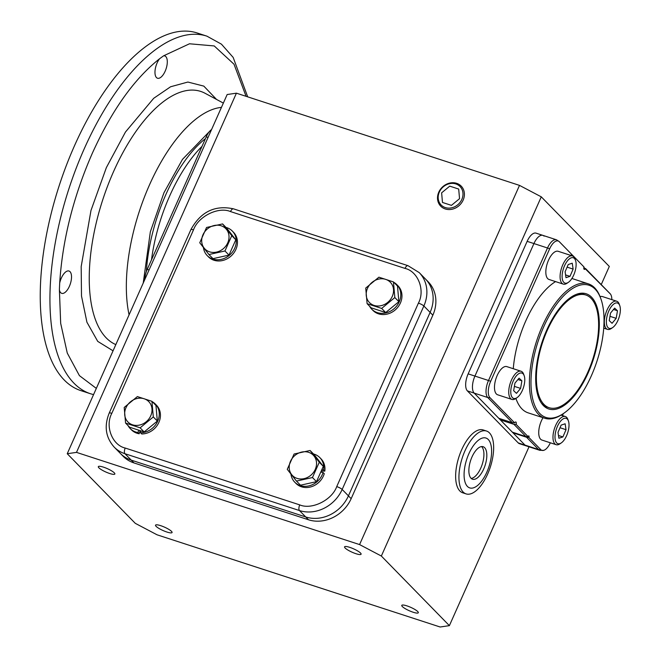 <?xml version="1.0" encoding="UTF-8"?>
<svg xmlns="http://www.w3.org/2000/svg" width="660" height="660" viewBox="0 0 660 660"><rect width="100%" height="100%" fill="white"/><g stroke="black" fill="none" stroke-linecap="round" stroke-linejoin="round"><path stroke-width="0.99" d="M471.207 478.426A17.094 7.639 108 0 0 482.13 464.615A17.094 7.639 108 0 0 481.751 446.737A17.094 7.639 108 0 0 481.585 446.572M484.654 447.686A17.094 7.639 108 0 0 483.145 446.721A17.094 7.639 108 0 0 471.24 458.758A17.094 7.639 108 0 0 471.042 478.261A17.094 7.639 108 0 0 472.56 479.226A17.094 7.639 108 0 0 484.457 467.181A17.094 7.639 108 0 0 484.654 447.686M468.856 453.766A26.21 11.707 -72 0 1 488.284 439.527A26.21 11.707 -72 0 1 486.841 472.172A26.21 11.707 -72 0 1 467.412 486.42A26.21 11.707 -72 0 1 468.856 453.766M487.633 474.07A33.05 14.759 108 0 0 489.456 432.902A33.05 14.759 108 0 0 486.527 431.038A33.05 14.759 108 0 0 464.954 450.862A33.05 14.759 108 0 0 463.13 492.022A33.05 14.759 108 0 0 466.059 493.886A33.05 14.759 108 0 0 487.633 474.07M486.527 431.038L483.236 429.965A33.05 14.759 108 0 0 460.226 453.255A33.05 14.759 108 0 0 459.838 490.949A33.05 14.759 108 0 0 462.767 492.814L466.059 493.886M563.59 413.432A69.514 31.053 -72 0 1 539.822 413.539A69.514 31.053 -72 0 1 543.65 326.956A69.514 31.053 -72 0 1 595.188 289.187A69.514 31.053 -72 0 1 600.897 298.889A69.514 31.053 -72 0 1 597.028 360.979A69.514 31.053 -72 0 1 563.59 413.432L562.559 414.133A70.653 31.564 -72 0 1 544.657 418.225L528.173 412.863A70.653 31.564 -72 0 1 521.92 408.878A70.653 31.564 -72 0 1 515.905 398.425M544.657 418.225A70.653 31.564 -72 0 1 538.395 414.241A70.653 31.564 -72 0 1 539.228 333.638A70.653 31.564 -72 0 1 588.415 283.866A70.653 31.564 -72 0 1 594.668 287.851A70.653 31.564 -72 0 1 600.476 297.718L600.897 298.889M611.837 299.623A13.068 5.833 108 0 0 610.442 294.055A13.068 5.833 108 0 0 610.17 293.741L585.511 268.513A2.277 1.015 -72 0 1 584.29 269.363A2.277 1.015 -72 0 1 584.001 266.97L571.989 254.677A1.138 0.511 -72 0 1 571.543 254.875A1.138 0.511 -72 0 1 571.444 254.809A1.138 0.511 -72 0 1 571.329 254.001L559.333 241.733A13.068 5.833 108 0 0 549.648 248.828L490.652 381.34A13.068 5.833 108 0 0 489.934 397.609L514.602 422.845A2.277 1.015 -72 0 1 515.815 421.996A2.277 1.015 -72 0 1 516.104 424.388L528.049 436.606A1.138 0.511 -72 0 1 528.792 435.922A1.138 0.511 -72 0 1 528.833 437.407L540.771 449.625A13.068 5.833 108 0 0 543.7 450.351A13.068 5.833 108 0 0 550.333 442.802M588.291 372.628A60.58 27.06 -72 0 1 542.124 404.101A60.58 27.06 -72 0 1 546.719 330.099A60.58 27.06 -72 0 1 578.053 293.791A60.58 27.06 -72 0 1 588.291 372.628M541.439 403.169A59.26 26.474 108 0 0 548.196 407.352M528.833 437.407L526.589 437.258L513.018 432.836L525.014 445.12A13.678 6.105 108 0 0 526.226 445.888A13.678 6.105 -72 0 1 525.014 445.12L518.232 442.909A13.678 6.105 108 0 0 519.437 443.677L539.797 450.31L543.7 450.351M516.104 424.388L513.95 424.331L500.379 419.909L512.35 432.16L525.929 436.582L528.049 436.606M500.379 419.909A2.277 1.015 108 0 0 500.701 418.927M549.648 248.828A4.562 0.924 -156 0 0 547.503 247.987L533.932 243.565A13.678 6.105 -72 0 1 542.858 235.364A13.678 6.105 108 0 0 533.932 243.565L474.936 376.076A13.678 6.105 108 0 0 474.177 393.104L498.82 418.308L512.391 422.73L514.602 422.845M584.875 294.739A59.26 26.474 108 0 0 576.956 294.146M513.274 368.709A70.653 31.564 -72 0 1 555.555 281.605M571.89 278.479A70.653 31.564 -72 0 1 571.939 278.495L588.415 283.866M584.001 266.97L571.989 254.677M562.452 415.585L563.327 413.614M583.844 267.358L610.442 294.055M571.329 254.001L559.086 241.445L556.429 239.786A13.678 6.105 108 0 0 547.503 247.987L488.507 380.498A13.678 6.105 108 0 0 487.757 397.526L512.391 422.73M568.367 282.348L567.022 283.255A14.817 6.616 -72 0 1 563.269 284.113A14.817 6.616 -72 0 1 562.774 264.825A14.817 6.616 -72 0 1 572.443 255.94A14.817 6.616 -72 0 1 574.976 258.844L575.52 260.378A13.332 5.956 -72 0 1 573.688 275.121A13.332 5.956 -72 0 1 568.367 282.348A13.332 5.956 -72 0 1 562.427 279.518A13.332 5.956 -72 0 1 564.539 265.757A13.332 5.956 -72 0 1 575.52 260.378M572.443 255.94L558.195 251.303A14.817 6.616 108 0 0 548.518 260.188A14.817 6.616 108 0 0 549.021 279.469L563.269 284.113M572.245 263.2L573.128 269.107L570.001 276.35L565.991 277.678L565.108 271.763L568.235 264.528L572.245 263.2M567.105 267.143L573.128 269.107M570.001 276.35L565.57 274.906M612.604 327.608L611.267 328.523A14.817 6.616 -72 0 1 607.513 329.381A14.817 6.616 -72 0 1 606.202 328.54A14.817 6.616 -72 0 1 606.375 311.644A14.817 6.616 -72 0 1 616.688 301.207A14.817 6.616 -72 0 1 617.999 302.041A14.817 6.616 -72 0 1 619.212 304.111L619.765 305.638A13.332 5.956 -72 0 1 619.022 317.551A13.332 5.956 -72 0 1 612.604 327.608A13.332 5.956 -72 0 1 608.05 327.632A13.332 5.956 -72 0 1 608.784 311.025A13.332 5.956 -72 0 1 618.667 303.773A13.332 5.956 -72 0 1 619.765 305.638M616.688 301.207L602.432 296.563A14.817 6.616 108 0 0 600.088 296.678M616.184 318.351L612.059 323.293L609.238 320.644L610.533 313.054L614.65 308.113L617.48 310.761L616.184 318.351L609.972 316.322M613.519 309.466L617.48 310.761M561.264 442.926L559.919 443.842A14.817 6.616 -72 0 1 556.165 444.7A14.817 6.616 -72 0 1 555.67 425.411A14.817 6.616 -72 0 1 565.339 416.526A14.817 6.616 -72 0 1 567.872 419.43L568.417 420.956A13.332 5.956 -72 0 1 566.593 435.707A13.332 5.956 -72 0 1 561.264 442.926A13.332 5.956 -72 0 1 555.324 440.105A13.332 5.956 -72 0 1 557.436 426.343A13.332 5.956 -72 0 1 568.417 420.956M543.015 417.697A14.817 6.616 108 0 0 541.423 420.766A14.817 6.616 108 0 0 541.918 440.055L556.165 444.7M558.888 438.257L558.005 432.349L561.132 425.114L565.141 423.786L566.024 429.693L562.897 436.936L558.888 438.257M558.476 435.493L562.897 436.936M560.002 427.73L566.024 429.693M517.019 397.666L515.683 398.574A14.817 6.616 -72 0 1 511.921 399.432A14.817 6.616 -72 0 1 510.617 398.599A14.817 6.616 -72 0 1 510.79 381.695A14.817 6.616 -72 0 1 521.103 371.258A14.817 6.616 -72 0 1 522.415 372.1A14.817 6.616 -72 0 1 523.628 374.162L524.18 375.697A13.332 5.956 -72 0 1 523.438 387.601A13.332 5.956 -72 0 1 517.019 397.666A13.332 5.956 -72 0 1 512.465 397.683A13.332 5.956 -72 0 1 513.199 381.076A13.332 5.956 -72 0 1 523.083 373.832A13.332 5.956 -72 0 1 524.18 375.697M521.103 371.258L506.847 366.622A14.817 6.616 108 0 0 496.534 377.058A14.817 6.616 108 0 0 496.361 393.954A14.817 6.616 108 0 0 497.673 394.796L511.921 399.432M514.948 383.113L519.065 378.163L521.895 380.812L520.6 388.402L516.475 393.352L513.653 390.703L514.948 383.113M521.895 380.812L517.935 379.525M514.387 386.38L520.6 388.402M547.173 330.561A59.26 26.474 -72 0 1 585.857 295.012A59.26 26.474 -72 0 1 587.837 372.166A59.26 26.474 -72 0 1 549.153 407.707A59.26 26.474 -72 0 1 547.173 330.561M438.776 192.175A14.322 12.482 135.7 0 1 456.67 183.331A14.322 12.482 135.7 0 1 461.654 186.615A14.322 12.482 135.7 0 1 463.147 200.112A14.322 12.482 135.7 0 1 445.261 208.956A14.322 12.482 135.7 0 1 441.193 206.621A14.322 12.482 135.7 0 1 438.776 192.175M445.318 207.578A13.216 11.517 135.7 0 1 439.337 192.093A13.216 11.517 135.7 0 1 455.845 183.934A13.216 11.517 135.7 0 1 461.827 199.419A13.216 11.517 135.7 0 1 445.318 207.578M442.472 202.455L451.432 205.367L459.541 198.668L458.692 189.057L449.732 186.145L441.631 192.835L442.472 202.455M349.726 547.346A9.042 1.84 24 0 1 361.094 554.202A9.042 1.84 24 0 1 355.938 553.699A9.042 1.84 24 0 1 344.57 546.843A9.042 1.84 24 0 1 349.726 547.346M406.939 605.88A9.042 1.84 24 0 1 418.308 612.736A9.042 1.84 24 0 1 413.143 612.232A9.042 1.84 24 0 1 401.775 605.377A9.042 1.84 24 0 1 406.939 605.88M160.694 525.673A9.042 1.84 24 0 1 172.062 532.529A9.042 1.84 24 0 1 166.898 532.026A9.042 1.84 24 0 1 155.529 525.17A9.042 1.84 24 0 1 160.694 525.673M103.48 467.148A9.042 1.84 24 0 1 114.848 474.004A9.042 1.84 24 0 1 109.692 473.501A9.042 1.84 24 0 1 98.323 466.645A9.042 1.84 24 0 1 103.48 467.148M544.071 236.132A13.678 6.105 -72 0 0 542.858 235.364L536.068 233.153A13.678 6.105 108 0 0 527.142 241.354L533.932 243.565L474.936 376.076L468.146 373.865A13.678 6.105 108 0 0 467.395 390.893L518.232 442.909M489.934 397.609A4.562 3.968 135.7 0 1 487.757 397.526L474.177 393.104A13.678 6.105 -72 0 1 474.936 376.076L488.507 380.498A4.562 0.924 -156 0 1 490.652 381.34M467.395 390.893L474.177 393.104L525.014 445.12L538.585 449.534A13.678 6.105 108 0 0 539.797 450.31M541.274 196.837L381.348 556.034L359.576 544.582L519.503 185.386L541.274 196.837L609.312 266.45L601.243 284.575M529.023 446.795L449.386 625.647L381.348 556.034M527.142 241.354L468.146 373.865M299.722 504.883A4.562 2.038 108 0 0 299.475 510.559L305.728 516.962L131.225 460.127A34.188 29.782 135.7 0 1 120.392 453.445A34.188 29.782 -44.3 0 0 131.225 460.127L305.728 516.962A34.188 29.782 -44.3 0 0 348.43 495.858A34.188 29.782 135.7 0 1 305.728 516.962L308.467 519.766A34.188 29.782 -44.3 0 0 351.161 498.663L432.853 315.183A34.188 29.782 -44.3 0 0 428.216 281.82L425.477 279.015A34.188 29.782 135.7 0 1 430.114 312.386L348.43 495.858L430.114 312.386A34.188 29.782 -44.3 0 0 425.477 279.015L419.224 272.613L407.987 265.675L233.483 208.84A4.562 2.038 -72 0 0 230.505 211.571C218.485 206.349 198.272 216.34 193.495 229.861L111.812 413.333C104.866 426.154 112.183 445.112 125.218 448.049L299.722 504.883C311.734 510.106 331.947 500.115 336.732 486.593L418.415 303.121C425.362 290.309 418.044 271.351 405.009 268.405L230.505 211.571M111.812 413.333A4.562 0.924 -156 0 0 109.213 413.086C103.983 426.046 105.625 437.365 114.13 447.043L123.123 456.241A34.188 29.782 -44.3 0 0 133.963 462.924L308.467 519.766M359.576 544.582L76.494 452.38L236.42 93.175L519.503 185.386M76.494 452.38L67.237 453.725L227.164 94.528L236.42 93.175M67.237 453.725L135.283 523.339L157.047 534.798L440.137 627L449.386 625.647M211.588 129.508A13.678 6.105 108 0 0 206.25 136.834L147.254 269.346A13.678 6.105 108 0 0 144.771 279.592M59.392 289.814L59.689 283.082A11.74 5.247 -72 0 1 61.339 278.066A11.74 5.247 -72 0 1 68.995 271.021A11.74 5.247 -72 0 1 69.391 286.3A11.74 5.247 -72 0 1 61.726 293.345A11.74 5.247 -72 0 1 59.392 289.814L60.679 323.326L67.27 353.075L79.415 375.631L96.327 388.393M90.461 393.739L80.767 390.588A188.034 83.993 -72 0 1 74.481 145.777A188.034 83.993 -72 0 1 197.233 33L206.926 36.16A188.034 83.993 -72 0 0 84.175 148.937A188.034 83.993 -72 0 0 90.461 393.739L93.555 394.622M165.165 71.197A11.74 5.247 -72 0 1 157.501 78.235A11.74 5.247 -72 0 1 157.105 62.956A11.74 5.247 -72 0 1 159.563 58.765L163.573 55.836A11.74 5.247 -72 0 1 164.769 55.91A11.74 5.247 -72 0 1 165.165 71.197M205.466 138.6A108.265 48.361 108 0 0 165.833 194.626A108.265 48.361 108 0 0 146.371 271.573M151.503 259.809A108.265 48.361 -72 0 1 169.711 195.888A108.265 48.361 -72 0 1 202.001 146.371M392.263 296.423A14.561 12.688 135.7 0 1 374.08 305.415A14.561 12.688 135.7 0 1 367.488 288.354A14.561 12.688 135.7 0 1 385.671 279.37A14.561 12.688 135.7 0 1 392.263 296.423M367.108 303.691L365.731 288.065L378.906 277.183L393.459 281.927L397.493 286.052L398.871 301.67L385.688 312.551L371.135 307.808L367.108 303.691L381.661 308.426L385.688 312.551M393.459 281.927L394.837 297.545L381.661 308.426M394.837 297.545L398.871 301.67M369.55 306.182A17.548 15.287 -44.3 0 0 371.761 309.193A17.548 15.287 -44.3 0 0 377.322 312.625A17.548 15.287 -44.3 0 0 397.419 305.011A17.548 15.287 -44.3 0 0 396.866 284.666A17.548 15.287 -44.3 0 0 393.904 282.381M371.761 309.193L372.933 310.398A17.548 15.287 -44.3 0 0 378.502 313.83A17.548 15.287 -44.3 0 0 398.59 306.215A17.548 15.287 -44.3 0 0 398.038 285.863L396.866 284.666M125.961 407.748A14.561 12.688 135.7 0 1 144.144 398.764A14.561 12.688 135.7 0 1 150.736 415.816A14.561 12.688 135.7 0 1 132.544 424.809A14.561 12.688 135.7 0 1 125.961 407.748M151.932 401.321L153.31 416.938L157.336 421.063L144.161 431.945L129.607 427.21L125.581 423.085L124.204 407.459L137.379 396.577L151.932 401.321L155.958 405.446L157.336 421.063M153.31 416.938L140.135 427.82L144.161 431.945M140.135 427.82L125.581 423.085M128.024 425.584A17.548 15.287 -44.3 0 0 130.234 428.596A17.548 15.287 -44.3 0 0 135.795 432.019A17.548 15.287 -44.3 0 0 137.998 432.556L139.169 433.76L140.093 430.625M130.234 428.596L131.406 429.792A17.548 15.287 -44.3 0 0 136.966 433.224A17.548 15.287 -44.3 0 0 139.169 433.76M137.998 432.556L138.699 430.171M140.786 430.848L140.522 432.762L141.694 433.958A17.548 15.287 -44.3 0 0 158.408 423.382A17.548 15.287 -44.3 0 0 156.511 405.257L155.339 404.06A17.548 15.287 -44.3 0 0 152.377 401.775M140.522 432.762A17.548 15.287 -44.3 0 0 157.237 422.177A17.548 15.287 -44.3 0 0 155.339 404.06M297.066 478.385A14.561 12.688 135.7 0 1 290.483 461.332A14.561 12.688 135.7 0 1 308.665 452.339A14.561 12.688 135.7 0 1 315.257 469.4A14.561 12.688 135.7 0 1 297.066 478.385M294.079 454.031L310.084 450.483L314.119 454.608L323.317 466.364L316.503 481.66L300.498 485.207L296.464 481.082L287.265 469.326L294.079 454.031M310.084 450.483L319.283 462.239L323.317 466.364M319.283 462.239L312.469 477.535L316.503 481.66M312.469 477.535L296.464 481.082M322.237 474.771A17.548 15.287 -44.3 0 0 323.078 472.486L324.25 473.682A17.548 15.287 -44.3 0 1 323.408 475.967A17.548 15.287 -44.3 0 1 295.927 483.376L294.756 482.171A17.548 15.287 -44.3 0 0 322.237 474.771M290.945 474.119A17.548 15.287 -44.3 0 0 294.756 482.171M323.078 472.486L320.76 472.106M321.197 471.108L324.811 471.108A17.548 15.287 -44.3 0 0 321.032 458.84L319.861 457.636A17.548 15.287 -44.3 0 0 313.5 453.973M321.733 469.912L323.631 469.912L324.811 471.108M323.631 469.912A17.548 15.287 -44.3 0 0 319.861 457.636M221.149 225.786A14.561 12.688 135.7 0 1 227.741 242.847A14.561 12.688 135.7 0 1 209.558 251.831A14.561 12.688 135.7 0 1 202.966 234.778A14.561 12.688 135.7 0 1 221.149 225.786M224.961 250.982L208.948 254.529L212.982 258.654L228.987 255.107L224.961 250.982L231.767 235.678L235.801 239.803L228.987 255.107M208.948 254.529L199.749 242.773L206.563 227.469L222.577 223.922L231.767 235.678M222.577 223.922L226.603 228.047L235.801 239.803M203.428 247.566A17.548 15.287 -44.3 0 0 207.24 255.618A17.548 15.287 -44.3 0 0 234.721 248.209A17.548 15.287 -44.3 0 0 232.345 231.083A17.548 15.287 -44.3 0 0 225.992 227.419M207.24 255.618L208.411 256.814A17.548 15.287 -44.3 0 0 235.892 249.414A17.548 15.287 -44.3 0 0 233.516 232.287L232.345 231.083M540.771 449.625A4.562 3.968 135.7 0 1 538.585 449.534L526.589 437.258M513.95 424.331L525.929 436.582M418.415 303.121A4.562 0.924 24 0 1 423.86 305.984L432.853 315.183M336.732 486.593A4.562 0.924 24 0 1 342.169 489.456L351.161 498.663M114.13 447.043A34.188 29.782 -44.3 0 0 124.971 453.725L133.963 462.924M147.254 269.346L149.069 269.932M208.065 137.429L206.25 136.834M59.689 283.082C62.477 239.935 73.359 196.655 92.334 153.236C111.804 110.311 134.211 78.829 159.563 58.765M223.352 103.092L205.169 93.332A133.551 59.656 108 0 0 113.578 171.55A133.551 59.656 108 0 0 106.227 337.895A133.551 59.656 108 0 0 115.83 344.594M216.546 99.437L203.816 86.113L187.886 82.046L170.594 86.765L153.697 98.307L125.458 132.033L106.367 167.59L90.981 210.474L81.18 266.59L81.502 296.026L86.922 322.212L97.738 341.385L113.058 350.823M143.22 283.074L150.34 231.809L163.969 192.72L182.482 159.365L210.655 130.267M129.079 314.837A127.198 56.818 -72 0 1 149.539 184.783A127.198 56.818 -72 0 1 221.447 107.374M163.573 55.836L189.494 43.783L214.228 45.944L234.02 64.234L246.073 96.327M419.224 272.613A34.188 29.782 -44.3 0 1 423.86 305.984L342.169 489.456A34.188 29.782 -44.3 0 1 299.475 510.559L124.971 453.725A4.562 2.038 -72 0 1 125.218 448.049M193.495 229.861A4.562 0.924 -156 0 0 190.897 229.606L109.213 413.086M405.009 268.405A4.562 2.038 -72 0 1 407.987 265.675M542.858 235.364L556.429 239.786M607.513 329.381L603.735 328.152M565.339 416.526L561.033 415.123M583.918 294.385L585.857 295.012M547.214 407.08L549.153 407.707M247.698 96.855L233.17 57.42L221.438 44.162L206.926 36.16M190.897 229.606C200.689 211.786 214.879 204.864 233.483 208.84"/></g></svg>
